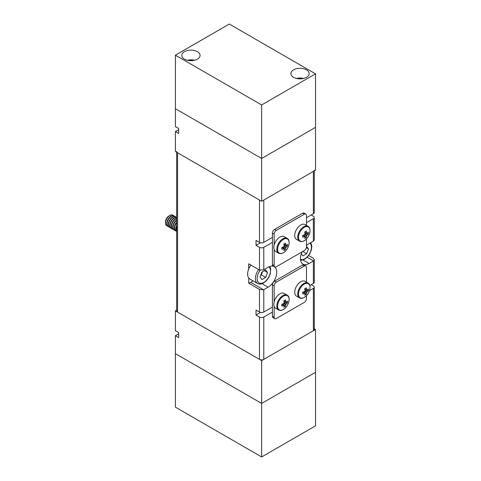 <?xml version="1.0" encoding="UTF-8"?>
<svg xmlns="http://www.w3.org/2000/svg" width="481" height="481" viewBox="0 0 481 481"><rect width="100%" height="100%" fill="white"/><g stroke="black" fill="none" stroke-linecap="round" stroke-linejoin="round"><path stroke-width="0.72" d="M306.373 247.673L308.513 248.911L306.481 246.326M308.513 248.911L306.631 253.752L302.874 255.922L301.31 253.697M302.729 251.503L306.631 253.752M165.464 222.937L165.464 221.969A4.906 2.832 120 0 1 168.939 215.957L169.775 215.47A6.097 3.523 120 0 0 165.464 222.937A6.097 3.523 120 0 0 166.727 225.727A6.097 3.523 120 0 0 166.769 225.751M173.431 215.65A6.097 3.523 120 0 0 172.901 215.211A6.097 3.523 120 0 0 169.853 215.512A6.097 3.523 120 0 0 165.542 222.98A6.097 3.523 120 0 0 166.805 225.769A6.097 3.523 120 0 0 167.448 226.01M174.236 215.993A6.097 3.523 120 0 0 174.08 215.891A6.097 3.523 120 0 0 171.032 216.191A6.097 3.523 120 0 0 166.721 223.659A6.097 3.523 120 0 0 167.983 226.455A6.097 3.523 120 0 0 168.146 226.539M174.934 216.516A6.097 3.523 120 0 0 174.405 216.077A6.097 3.523 120 0 0 171.356 216.384A6.097 3.523 120 0 0 167.045 223.851A6.097 3.523 120 0 0 168.308 226.641A6.097 3.523 120 0 0 168.951 226.882M175.739 216.859A6.097 3.523 120 0 0 175.583 216.757A6.097 3.523 120 0 0 172.535 217.063A6.097 3.523 120 0 0 168.224 224.531A6.097 3.523 120 0 0 169.486 227.321A6.097 3.523 120 0 0 169.655 227.405M176.443 217.388A6.097 3.523 120 0 0 175.908 216.949A6.097 3.523 120 0 0 172.859 217.25A6.097 3.523 120 0 0 168.548 224.717A6.097 3.523 120 0 0 169.811 227.507A6.097 3.523 120 0 0 170.46 227.747M176.665 217.442A6.097 3.523 120 0 0 174.038 217.929A6.097 3.523 120 0 0 169.727 225.397A6.097 3.523 120 0 0 170.989 228.186A6.097 3.523 120 0 0 171.158 228.277M176.665 217.556A6.097 3.523 120 0 0 174.362 218.115A6.097 3.523 120 0 0 170.052 225.583A6.097 3.523 120 0 0 171.314 228.379A6.097 3.523 120 0 0 171.964 228.619M176.665 218.32A6.097 3.523 120 0 0 175.541 218.795A6.097 3.523 120 0 0 171.23 226.268A6.097 3.523 120 0 0 172.493 229.058A6.097 3.523 120 0 0 172.661 229.142M176.665 218.608A6.097 3.523 120 0 0 175.866 218.987A6.097 3.523 120 0 0 171.555 226.455A6.097 3.523 120 0 0 172.817 229.245A6.097 3.523 120 0 0 173.467 229.485M176.665 219.901A6.097 3.523 120 0 0 172.733 227.134A6.097 3.523 120 0 0 173.996 229.924A6.097 3.523 120 0 0 174.164 230.014M176.665 220.328A6.097 3.523 120 0 0 173.058 227.321A6.097 3.523 120 0 0 174.326 230.116A6.097 3.523 120 0 0 174.97 230.357M176.665 222.12A6.097 3.523 120 0 0 174.236 228A6.097 3.523 120 0 0 175.499 230.796A6.097 3.523 120 0 0 175.667 230.88M176.665 222.703A6.097 3.523 120 0 0 174.567 228.192A6.097 3.523 120 0 0 175.83 230.982A6.097 3.523 120 0 0 176.473 231.223M176.665 225.258A6.097 3.523 120 0 0 175.739 228.872A6.097 3.523 120 0 0 176.665 231.415M176.665 226.184A6.097 3.523 120 0 0 176.07 229.058A6.097 3.523 120 0 0 176.665 231.247M260.81 274.91A4.606 2.658 120 0 0 262.301 272.493A4.606 2.658 120 0 0 262.56 271.681M250.89 265.043A10.672 6.163 120 0 0 249.837 278.992L257.594 283.471A10.672 6.163 -60 0 1 258.652 269.528M260.035 276.9L261.917 272.054L265.674 269.883L267.55 272.559L265.674 277.405L261.917 279.575L260.035 276.9M264.297 270.677L267.55 272.559M262.632 271.639L261.363 274.916L265.674 277.405M260.642 275.324L261.363 274.916M172.865 215.187A6.097 3.523 120 0 0 172.823 215.169A6.097 3.523 120 0 0 169.775 215.47L168.939 215.957M298.503 294.083A8.153 4.708 120 0 0 304.269 297.408A8.153 4.708 120 0 0 310.035 287.428A8.153 4.708 120 0 0 304.269 284.097A8.153 4.708 120 0 0 298.503 294.083M308.044 283.075L305.032 281.337A8.538 4.93 120 0 0 300.769 281.764A8.538 4.93 120 0 0 295.19 289.285A8.538 4.93 120 0 0 296.5 296.122L299.507 297.865C300.853 298.599 302.411 298.473 304.19 297.48C309.421 294.739 312.151 284.944 308.044 283.075A8.538 4.93 120 0 0 303.776 283.501A8.538 4.93 120 0 0 298.202 291.023A8.538 4.93 120 0 0 299.507 297.865M304.78 288.907L306.637 289.796A2.056 1.19 120 0 1 306.818 289.851A2.056 1.19 120 0 1 307.058 290.037A15.2 8.778 180 0 0 308.351 288.937A14.947 11.574 30.1 0 1 308.393 289.869A14.947 11.574 30.1 0 1 308.351 290.783L304.978 290.127M306.637 289.796A15.2 8.778 -120 0 0 306.331 287.77A14.947 3.872 -19.1 0 1 304.738 288.69A15.2 8.778 60 0 1 305.044 290.716A2.056 1.19 120 0 0 304.623 291.444A15.2 8.778 180 0 1 302.717 292.189A14.947 3.872 -100.9 0 1 302.735 293.133A14.947 3.872 -100.9 0 1 302.717 294.029A15.2 8.778 0 0 0 304.623 293.284A2.056 1.19 120 0 0 304.762 293.41A2.056 1.19 120 0 0 305.044 293.53A15.2 8.778 60 0 1 304.738 295.196A14.947 11.574 -150.1 0 0 306.331 294.276A15.2 8.778 -120 0 0 306.637 292.604A2.056 1.19 120 0 0 307.058 291.877A15.2 8.778 0 0 0 308.351 290.783M304.623 293.284L302.922 292.123M304.948 290.855L307.058 291.877M307.058 290.037L304.786 288.931M306.331 294.276L304.082 291.678M302.952 292.111L305.044 293.53M306.637 292.604L304.695 291.294M277.591 306.156A8.153 4.708 120 0 0 283.357 309.481A8.153 4.708 120 0 0 289.123 299.501A8.153 4.708 120 0 0 283.357 296.17A8.153 4.708 120 0 0 277.591 306.156M287.133 295.148L284.121 293.41A8.538 4.93 120 0 0 279.858 293.837A8.538 4.93 120 0 0 274.278 301.359A8.538 4.93 120 0 0 275.589 308.195L278.595 309.938C279.942 310.672 281.499 310.546 283.279 309.554C288.51 306.812 291.239 297.017 287.133 295.148A8.538 4.93 120 0 0 282.864 295.575A8.538 4.93 120 0 0 277.29 303.096A8.538 4.93 120 0 0 278.595 309.938M283.868 300.98L285.726 301.87A2.056 1.19 120 0 1 285.906 301.924A2.056 1.19 120 0 1 286.147 302.11A15.2 8.778 180 0 0 287.44 301.01A14.947 11.574 30.1 0 1 287.482 301.942A14.947 11.574 30.1 0 1 287.44 302.856L284.067 302.2M285.726 301.87A15.2 8.778 -120 0 0 285.419 299.843A14.947 3.872 -19.1 0 1 283.826 300.769A15.2 8.778 60 0 1 284.133 302.789A2.056 1.19 120 0 0 283.712 303.517A15.2 8.778 180 0 1 281.806 304.263A14.947 3.872 -100.9 0 1 281.824 305.207A14.947 3.872 -100.9 0 1 281.806 306.102A15.2 8.778 0 0 0 283.712 305.357A2.056 1.19 120 0 0 283.85 305.483A2.056 1.19 120 0 0 284.133 305.603A15.2 8.778 60 0 1 283.826 307.269A14.947 11.574 -150.1 0 0 285.419 306.349A15.2 8.778 -120 0 0 285.726 304.677A2.056 1.19 120 0 0 286.147 303.95A15.2 8.778 0 0 0 287.44 302.856M283.712 305.357L282.01 304.196M284.037 302.928L286.147 303.95M286.147 302.11L283.874 301.004M285.419 306.349L283.171 303.751M282.04 304.184L284.133 305.603M285.726 304.677L283.784 303.367M277.591 249.398A8.153 4.708 120 0 0 283.357 252.729A8.153 4.708 120 0 0 289.123 242.743A8.153 4.708 120 0 0 283.357 239.412A8.153 4.708 120 0 0 277.591 249.398M287.133 238.39L284.121 236.652A8.538 4.93 120 0 0 279.858 237.079A8.538 4.93 120 0 0 274.278 244.601A8.538 4.93 120 0 0 275.589 251.443L278.595 253.18C279.942 253.914 281.499 253.788 283.279 252.796C288.51 250.054 291.239 240.26 287.133 238.39A8.538 4.93 120 0 0 282.864 238.816A8.538 4.93 120 0 0 277.29 246.338A8.538 4.93 120 0 0 278.595 253.18M283.868 244.222L285.726 245.112A2.056 1.19 120 0 1 285.906 245.166A2.056 1.19 120 0 1 286.147 245.352A15.2 8.778 180 0 0 287.44 244.252A14.947 11.574 30.1 0 1 287.482 245.184A14.947 11.574 30.1 0 1 287.44 246.098L284.067 245.442M285.726 245.112A15.2 8.778 -120 0 0 285.419 243.085A14.947 3.872 -19.1 0 1 283.826 244.011A15.2 8.778 60 0 1 284.133 246.031A2.056 1.19 120 0 0 283.712 246.759A15.2 8.778 180 0 1 281.806 247.505A14.947 3.872 -100.9 0 1 281.824 248.449A14.947 3.872 -100.9 0 1 281.806 249.344A15.2 8.778 0 0 0 283.712 248.599A2.056 1.19 120 0 0 283.85 248.731A2.056 1.19 120 0 0 284.133 248.845A15.2 8.778 60 0 1 283.826 250.511A14.947 11.574 -150.1 0 0 285.419 249.591A15.2 8.778 -120 0 0 285.726 247.925A2.056 1.19 120 0 0 286.147 247.198A15.2 8.778 0 0 0 287.44 246.098M283.712 248.599L282.01 247.438M284.037 246.17L286.147 247.198M286.147 245.352L283.874 244.246M285.419 249.591L283.171 246.993M282.04 247.426L284.133 248.845M285.726 247.925L283.784 246.609M298.503 237.325A8.153 4.708 120 0 0 304.269 240.656A8.153 4.708 120 0 0 310.035 230.67A8.153 4.708 120 0 0 304.269 227.339A8.153 4.708 120 0 0 298.503 237.325M308.044 226.317L305.032 224.579A8.538 4.93 120 0 0 300.769 225.006A8.538 4.93 120 0 0 295.19 232.527A8.538 4.93 120 0 0 296.5 239.37L299.507 241.107C300.853 241.841 302.411 241.715 304.19 240.722C309.421 237.981 312.151 228.186 308.044 226.317A8.538 4.93 120 0 0 303.776 226.743A8.538 4.93 120 0 0 298.202 234.265A8.538 4.93 120 0 0 299.507 241.107M304.78 232.149L306.637 233.038A2.056 1.19 120 0 1 306.818 233.093A2.056 1.19 120 0 1 307.058 233.279A15.2 8.778 180 0 0 308.351 232.179A14.947 11.574 30.1 0 1 308.393 233.111A14.947 11.574 30.1 0 1 308.351 234.025L304.978 233.369M306.637 233.038A15.2 8.778 -120 0 0 306.331 231.012A14.947 3.872 -19.1 0 1 304.738 231.938A15.2 8.778 60 0 1 305.044 233.958A2.056 1.19 120 0 0 304.623 234.686A15.2 8.778 180 0 1 302.717 235.431A14.947 3.872 -100.9 0 1 302.735 236.375A14.947 3.872 -100.9 0 1 302.717 237.271A15.2 8.778 0 0 0 304.623 236.526A2.056 1.19 120 0 0 304.762 236.652A2.056 1.19 120 0 0 305.044 236.772A15.2 8.778 60 0 1 304.738 238.438A14.947 11.574 -150.1 0 0 306.331 237.518A15.2 8.778 -120 0 0 306.637 235.846A2.056 1.19 120 0 0 307.058 235.125A15.2 8.778 0 0 0 308.351 234.025M304.623 236.526L302.922 235.365M304.948 234.097L307.058 235.125M307.058 233.279L304.786 232.173M306.331 237.518L304.082 234.92M302.952 235.353L305.044 236.772M306.637 235.846L304.695 234.536M272.414 242.364L263.792 247.342A3.048 1.762 180 0 1 259.481 247.342L256.03 245.352L256.03 240.374L259.481 242.364A3.048 1.762 0 0 0 263.792 242.364L272.414 237.386M176.665 151.503A3.048 1.762 0 0 0 177.561 152.748L177.561 312.067L259.481 359.367L259.481 317.045L256.03 315.055L256.03 310.077L259.481 312.067L259.481 289.412L263.57 289.784A3.048 1.762 0 0 0 263.792 289.664L268.103 287.175A12.193 7.041 120 0 0 276.07 276.431A12.193 7.041 120 0 0 274.206 266.654A12.193 7.041 120 0 0 268.103 267.262L263.792 269.751A3.048 1.762 180 0 1 263.57 269.865L259.481 270.003L259.481 247.342M272.414 307.088L263.792 312.067A3.048 1.762 180 0 1 259.481 312.067M302.014 251.918A12.193 7.041 120 0 0 302.97 264.129A12.193 7.041 120 0 0 309.067 263.528L313.378 261.039A3.048 1.762 0 0 0 313.582 260.906L314.273 259.68L314.273 282.197A3.048 1.762 180 0 1 313.378 283.441L309.818 285.498M311.225 214.983L313.378 216.228A3.048 1.762 180 0 1 314.273 217.472L314.273 239.995L313.582 240.993A3.048 1.762 180 0 1 313.378 241.119L309.067 243.614A12.193 7.041 120 0 0 306.481 245.563M314.273 217.472A3.048 1.762 180 0 1 313.378 218.717L306.481 222.703M306.481 217.725L313.378 213.738A3.048 1.762 0 0 0 314.273 212.494L314.273 170.905M263.792 242.364L263.792 200.048L313.378 171.422A3.048 1.762 0 0 0 314.273 170.178M308.616 255.543L313.378 258.291L314.273 259.68M311.225 284.686L313.378 285.93A3.048 1.762 0 0 1 314.273 287.175L314.273 329.497A3.048 1.762 180 0 1 313.378 330.742L313.378 288.42A3.048 1.762 0 0 0 314.273 287.175M177.561 152.748L259.481 200.048L259.481 242.364M259.481 289.412L248.701 283.189L248.701 277.97M248.701 268.993L248.701 263.78L259.481 270.003M309.451 290.686L313.378 288.42M259.481 317.045A3.048 1.762 0 0 0 263.792 317.045L272.414 312.067M263.792 317.045L263.792 359.367L313.378 330.742M263.792 359.367A3.048 1.762 180 0 1 259.481 359.367M177.561 312.067A3.048 1.762 180 0 1 176.665 310.822L176.665 152.236M256.03 315.055L260.528 312.464M248.701 283.189A12.193 7.041 120 0 0 250.643 282.323L253.12 280.892M260.528 242.761L256.03 245.352M261.64 360.612L261.64 403.427L315.536 372.312L315.536 425.835L261.64 456.95L175.403 407.16L175.403 353.643L261.64 403.427L175.403 353.643L175.403 335.72L178.637 337.584L178.637 332.605L175.403 330.742L175.403 310.822L261.64 360.612L315.536 329.497L314.273 328.763M176.665 310.095L175.403 310.822M175.403 335.72L178.637 333.85M315.536 329.497L315.536 372.312L261.64 403.427L261.64 456.95M178.637 133.459L178.637 128.481L175.403 126.611L175.403 108.688L261.64 158.477L175.403 108.688L175.403 55.165L261.64 104.954L261.64 158.477L315.536 127.357L261.64 158.477L261.64 201.292L175.403 151.503L175.403 131.59L178.637 133.459M261.64 104.954L315.536 73.84L315.536 170.178L261.64 201.292M178.637 129.726L175.403 131.59M306.481 225.415L306.481 215.482A3.048 1.762 120 0 0 305.85 214.087A3.048 1.762 120 0 0 304.323 214.237L276.298 230.417A3.048 1.762 120 0 0 274.14 234.151L274.14 245.094M274.14 249.597L274.14 265.518A3.048 1.762 120 0 0 274.771 266.913A3.048 1.762 120 0 0 276.298 266.763L304.323 250.583A3.048 1.762 120 0 0 306.481 246.849L306.481 238.871M305.85 214.087L304.124 213.089A3.048 1.762 120 0 0 302.597 213.239L274.573 229.419A3.048 1.762 120 0 0 272.414 233.159L272.414 264.52A3.048 1.762 120 0 0 273.052 265.915L274.771 266.913M274.14 306.355L274.14 317.298A3.048 1.762 120 0 0 274.771 318.693A3.048 1.762 120 0 0 276.298 318.542L304.323 302.363A3.048 1.762 120 0 0 306.481 298.629L306.481 295.629M306.481 282.173L306.481 267.262A3.048 1.762 120 0 0 305.85 265.867A3.048 1.762 120 0 0 304.323 266.017L276.298 282.197A3.048 1.762 120 0 0 274.14 285.93L274.14 301.852M305.85 265.867L304.124 264.869A3.048 1.762 120 0 0 302.597 265.019L274.573 281.199A3.048 1.762 120 0 0 272.414 284.932L272.414 316.3A3.048 1.762 120 0 0 273.052 317.694L274.771 318.693M306.481 69.853A9.145 5.279 0 0 0 296.512 68.711A9.145 5.279 0 0 0 290.867 73.587A9.145 5.279 0 0 0 293.542 77.321A9.145 5.279 0 0 0 303.511 78.469A9.145 5.279 0 0 0 309.157 73.587A9.145 5.279 0 0 0 306.481 69.853M197.396 51.683A9.145 5.279 0 0 0 187.428 50.535A9.145 5.279 0 0 0 181.782 55.417A9.145 5.279 0 0 0 184.457 59.151A9.145 5.279 0 0 0 194.426 60.293A9.145 5.279 0 0 0 200.072 55.417A9.145 5.279 0 0 0 197.396 51.683M315.536 73.84L229.299 24.05L175.403 55.165M300.481 259.481A9.452 5.459 120 0 0 304.756 258.796A9.452 5.459 120 0 0 310.816 250.829A9.452 5.459 120 0 0 309.86 243.152M260.203 270.292A9.452 5.459 120 0 0 257.377 280.591A9.452 5.459 120 0 0 263.792 282.443A9.452 5.459 120 0 0 269.847 274.513A9.452 5.459 120 0 0 268.933 266.829M263.792 247.342L263.792 269.751M263.792 289.664L263.792 312.067M313.378 283.441L313.378 261.039M313.378 241.119L313.378 218.717M313.378 213.738L313.378 171.422M303.03 260.041L309.067 263.528M262.067 283.688L268.103 287.175M250.643 282.323L263.57 289.784M307.197 257.221L313.582 260.906M304.323 214.237L302.597 213.239M276.298 230.417L274.573 229.419M274.14 234.151L272.414 233.159M274.14 265.518L272.414 264.52M274.14 317.298L272.414 316.3M304.323 266.017L302.597 265.019M276.298 282.197L274.573 281.199M274.14 285.93L272.414 284.932M303.469 78.475A7.468 4.311 0 0 0 296.555 78.475M194.384 60.305A7.468 4.311 0 0 0 187.47 60.305M300.613 260.419L304.503 259.355L307.341 257.07L309.68 253.914L311.225 250.354L311.76 247.601L311.67 245.184L310.678 242.683M167.983 226.455L168.308 226.641M169.486 227.321L169.811 227.507M170.989 228.186L171.314 228.379M172.493 229.058L172.817 229.245M173.996 229.924L174.326 230.116M175.499 230.796L175.83 230.982M257.594 283.471C259.355 284.409 261.339 284.253 263.54 283.002L266.378 280.718L268.717 277.561L270.262 274.002L270.707 268.831L269.811 266.474M175.583 216.757L175.908 216.949M174.08 215.891L174.405 216.077M303.842 78.385L296.182 78.385M194.757 60.209L187.097 60.209"/></g></svg>

